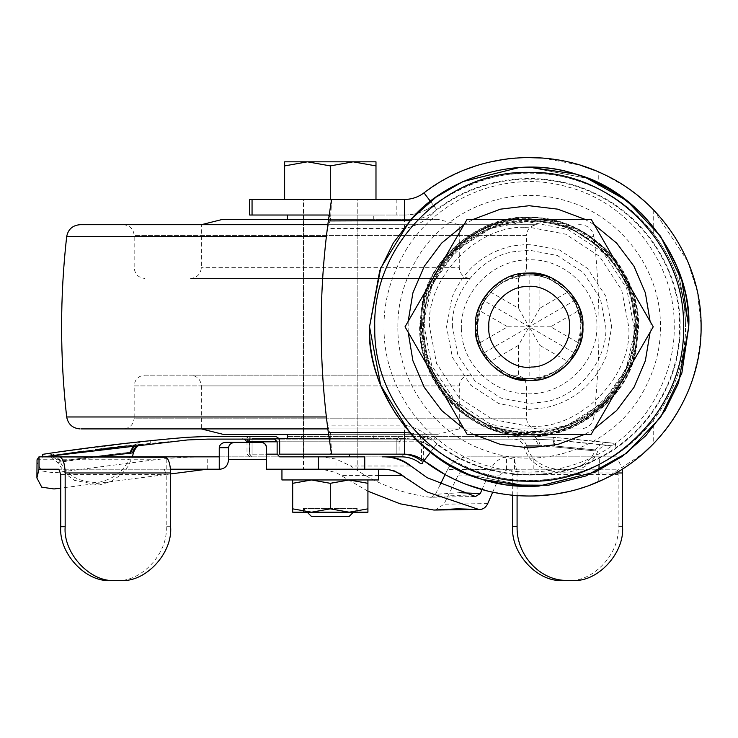 <?xml version="1.0" encoding="UTF-8"?>
<svg xmlns="http://www.w3.org/2000/svg" width="738" height="738" viewBox="0 0 738 738"><rect width="100%" height="100%" fill="white"/><g stroke="black" fill="none" stroke-linecap="round" stroke-linejoin="round"><path stroke-width="0.55" stroke-dasharray="3.69 2.77" d="M303.429 469.211L330.301 469.211L303.383 469.211L303.383 456.85L357.174 456.85L303.383 456.85L303.383 454.165L357.174 454.165L303.383 454.165L303.383 438.575L330.301 438.575L287.313 438.575M357.127 469.211L282.027 469.211L378.576 469.211L330.301 469.211L357.229 469.211L357.229 456.85L330.301 456.85L357.229 456.85L357.229 438.575L330.301 438.575L373.299 438.575L373.299 434.276L287.396 434.276L373.216 434.276M278.65 438.575L252.055 438.575L252.055 454.165L252.055 441.804C251.741 438.538 250.007 436.748 246.843 436.426L274.601 436.426L238.946 436.426L238.946 439.11L242.507 439.11L242.507 436.426L238.946 436.426M434.682 436.426L420.485 436.426L420.485 439.11L423.298 439.11L423.298 436.426L427.606 436.426L427.606 439.11L427.44 436.426L287.313 436.426L532.384 436.426L552.91 437.293L532.384 436.426C507.919 436.426 507.919 436.426 532.384 436.426L434.682 436.426L434.682 439.11L423.298 439.11L427.606 439.11L425.171 439.11L423.372 441.804L423.372 460.65C417.607 456.388 411.14 454.23 403.972 454.165L399.064 454.165L399.064 441.804L423.372 441.804M279.665 441.804L249.693 441.804L249.693 454.165L404.461 454.165C411.684 454.23 418.197 456.425 423.981 460.743M540.161 445.346C538.712 439.737 536.12 436.767 532.384 436.426L552.91 437.293L615.649 443.492L615.308 446.158C620.372 446.739 586.507 442.772 552.688 439.968L615.308 446.158L615.308 443.455C620.354 444.027 586.673 440.088 552.91 437.293L532.384 436.426C536.12 436.767 538.712 439.737 540.161 445.346L554.45 445.946L595.363 449.922L554.45 445.946L595.363 449.922L554.45 445.946L540.161 445.346C522.126 445.346 522.126 445.346 540.161 445.346C522.126 445.346 522.126 445.346 540.161 445.346M219.251 456.85L401.749 456.85C408.631 456.923 414.774 459.073 420.19 463.307L422.551 463.261M318.392 456.85L364.747 456.85M252.055 456.85L249.453 454.165L249.453 441.804M142.286 441.536L94.409 447.108M94.15 447.136L82.222 448.695M81.697 448.769L72.296 450.042M72.204 450.051L65.839 450.946M63.32 451.296L57.813 452.09M57.453 452.145L52.287 452.901M52.666 452.837L57.232 452.173M63.108 451.333L64.778 451.093M64.981 451.066L65.479 450.992M65.682 450.964L73.459 449.885M73.615 449.857L81.281 448.824M82.951 448.603L88.117 447.92M88.311 447.892L93.292 447.246M94.787 447.062L117.379 444.304M117.591 444.276L131.484 442.699M131.788 442.662L132.739 442.56M141.05 441.665L133.901 445.134M140.488 444.424L141.493 444.322M141.484 444.322L134.823 445.032M142.545 441.509L139.344 442.256L134.796 445.042L46.236 456.518M83.901 451.186L86.844 450.798M86.973 450.78L89.639 450.429M89.713 450.42L95.774 449.645M102.038 448.852L105.912 448.381M114.381 447.357L117.72 446.96M126.973 445.909L130.026 445.567M130.506 445.512L133.126 445.217M133.144 445.217L137.812 444.71M137.868 444.71L138.892 444.599M266.603 454.165L399.064 454.165L396.85 456.85L401.749 456.85L403.972 454.165M242.507 436.426L207.655 436.426M206.548 436.426L187.12 437.293L163.642 439.396M160.93 439.654L155.192 440.217M152.84 440.457L150.248 440.715L150.284 443.409L150.266 440.715L149.288 440.807M42.767 454.322L43.524 454.211M45.083 453.971L51.808 452.966M52.527 452.864L145.764 441.176M146.096 441.139L149.177 440.826M349.554 454.165L401.749 454.165L396.85 454.165L396.85 441.804C397.127 438.556 398.612 436.767 401.287 436.426M421.573 459.073L421.573 441.804L425.171 436.426M301.602 436.426L301.602 439.11L207.655 439.11L187.351 439.968L150.423 443.4M44.031 456.85L147.462 443.704M147.499 443.695L150.284 443.409M301.602 439.11L532.384 439.11L552.688 439.968L532.384 439.11L508.537 439.11L508.537 436.426M434.682 439.11L508.537 439.11M425.171 439.11L274.601 439.11M552.688 439.968L532.384 439.11C507.919 439.11 507.919 439.11 532.384 439.11L552.688 439.968C553.518 440.282 553.924 442.588 553.924 446.896L597.752 451.158L553.924 446.896L597.752 451.158L553.924 446.896L538.602 446.25C537.439 441.758 535.373 439.387 532.384 439.11C535.373 439.387 537.439 441.758 538.602 446.25C519.284 446.25 519.284 446.25 538.602 446.25C519.284 446.25 519.284 446.25 538.602 446.25L553.924 446.896C553.924 442.588 553.518 440.282 552.688 439.968M618.14 474.58L616.23 469.211L510.779 469.211L512.689 474.58L618.14 474.58L618.14 526.664C620.381 553.251 592.771 582.799 567.928 580.4L572.328 580.4M512.689 495.299L512.689 474.58M170.616 473.925L60.756 488.095M220.127 469.211L207.23 469.211L207.23 456.85C187.793 456.887 170.552 457.846 155.524 459.737L54.031 472.827L41.568 470.918L36.9 461.822M616.23 469.211L467.458 469.211C463.335 469.386 460.263 471.342 458.233 475.078L443.962 504.192L435.365 510.059M616.802 456.85L467.458 456.85L616.802 456.85L622.365 469.036M517.089 495.659L517.089 472.966L514.487 459.47L506.499 457.246L503.943 457.412C498.03 459.147 493.63 463.16 490.742 469.469L447.634 469.469L445.162 474.516M492.68 492.228L500.124 475.078L506.499 469.414L510.779 469.211M475.475 496.508L430.236 497.274C401.343 493.639 374.876 483.215 350.808 466.001L410.503 466.001M440.088 484.857L435.429 494.349L459.663 492.68M482.006 489.598L490.742 469.469M367.921 491.213L335.974 472.514L321.814 469.211L385.706 469.211C392.192 469.276 397.939 471.37 402.957 475.475L402.016 475.475L402.957 475.475L427.044 491.951M321.814 469.211L266.603 469.211M38.966 469.211L207.23 469.211M170.45 469.211L58.846 469.211M508.436 469.211L467.458 469.211M382.256 456.85L321.814 456.85L335.974 459.036L350.808 466.001M430.236 497.274L431.25 497.283L435.429 494.349M507.144 456.85L503.943 457.412M447.634 469.469C451.988 461.434 458.593 457.228 467.458 456.85M170.616 526.711L166.207 526.711L166.207 474.58L164.297 469.211M166.207 526.711C168.458 553.297 140.838 582.845 115.995 580.446L120.395 580.446M115.995 580.446L110.977 580.446M335.974 472.514L335.974 459.036M321.814 456.85L207.23 456.85M166.207 469.211L166.207 457.292M287.396 438.575L357.174 438.575L357.174 215.026L303.383 215.026L303.383 199.444L330.301 199.444L303.466 199.444L303.484 469.211M373.216 438.575L303.438 438.575L303.438 215.026L357.229 215.026L357.229 199.444L330.301 199.444L357.174 199.444L357.174 469.211M303.484 438.575L357.174 438.575M357.127 438.575L303.429 438.575M303.484 215.026L373.299 215.026L373.299 219.324L287.313 219.324M223.162 434.276L328.558 434.276M437.45 434.276L330.301 434.276L437.782 434.276L459.276 428.907L330.301 428.907L458.879 428.907M373.216 215.026L303.466 215.026M287.396 219.324L373.216 219.324M201.732 428.907L330.301 428.907L201.336 428.907L201.336 385.909L330.301 385.909L201.345 385.909C200.671 379.406 197.092 375.826 190.588 375.162L470.014 375.162L190.598 375.162M144.925 375.162L330.301 375.162L144.925 375.162C138.403 375.826 134.823 379.406 134.159 385.909L459.276 385.909L134.178 385.909L134.159 418.16L526.452 418.16L134.159 418.16C133.467 424.645 129.879 428.234 123.412 428.907L330.301 428.907L123.412 428.907M515.687 375.162L330.301 375.162L515.687 375.162M437.579 219.324L330.301 219.324L437.782 219.324L459.276 224.703L459.276 267.691L201.336 267.691L459.276 267.691C459.968 274.176 463.556 277.765 470.023 278.438L190.588 278.438C197.055 277.765 200.635 274.176 201.336 267.691L201.336 224.703L330.301 224.703L201.575 224.703M223.033 219.324L328.558 219.324M537.199 428.907L330.301 428.907L537.199 428.907C530.723 428.234 527.144 424.645 526.452 418.16L526.452 385.909C525.788 379.406 522.209 375.826 515.705 375.162M80.986 428.907L327.838 428.907M579.616 428.907L330.301 428.907L579.616 428.907M578.61 224.703L580.585 224.703C588.029 225.321 592.485 229.297 593.933 236.63C600.686 296.741 600.686 356.86 593.933 416.97L592.918 416.97M81.992 224.703L327.838 224.703M123.431 224.703L330.301 224.703L123.431 224.703C129.916 225.358 133.495 228.946 134.159 235.45L526.452 235.45C527.107 228.946 530.696 225.358 537.199 224.703M537.181 224.703L330.301 224.703L537.181 224.703M190.588 278.438L470.023 278.438M573.933 352.663L484.34 300.938L488.916 291.169L518.39 308.189L518.39 274.149L529.137 275.08L539.884 274.149L539.884 308.189L569.358 291.169L573.933 300.938L580.105 309.785L550.631 326.805L580.105 343.816L573.933 352.663L569.358 362.432L539.884 345.421L539.884 379.452L529.137 378.52L518.39 379.452L518.39 345.421L529.137 326.805L539.884 345.421M550.631 326.805L529.137 326.805L518.39 308.189M518.39 345.421L488.916 362.432L484.34 352.663L478.169 343.816L507.643 326.805L478.169 309.785L484.34 300.938M507.643 326.805L529.137 326.805L573.933 300.938M484.34 352.663L529.137 326.805L529.137 378.52M539.884 308.189L529.137 326.805L529.137 275.08M539.884 274.149L555.603 280.034L569.358 291.169M518.39 379.452L502.679 373.576L488.916 362.432M569.358 362.432C561.369 371.288 551.544 376.961 539.884 379.452M580.105 309.785L582.679 322.211M582.679 331.39L580.105 343.816M478.169 343.816L475.595 331.39L478.169 309.785M488.916 291.169C496.905 282.313 506.729 276.639 518.39 274.149M530.438 380.522L549.93 376.352L567.67 364.258L579.238 346.242L582.872 326.805C585.234 300.421 556.129 270.947 529.607 273.069L527.504 273.088M527.181 273.097L507.836 277.46L490.346 289.619L478.971 307.525L475.401 326.805L485.281 357.847L512.956 378.041M529.109 380.54L530.115 380.531M529.607 273.069C502.956 270.376 472.957 300.006 475.401 326.805C472.957 300.006 502.956 270.376 529.607 273.069C556.129 270.947 585.234 300.421 582.872 326.805L579.247 346.214L567.716 364.212L550.013 376.315L530.548 380.522L550.013 376.315L567.716 364.212L579.247 346.214L582.872 326.805L572.992 295.754L545.317 275.56M554.589 281.805C571.996 293.226 580.741 308.216 580.834 326.805C582.872 351.03 557.365 378.834 532.292 378.4C522.855 379.129 513.316 376.924 503.685 371.795C486.277 360.384 477.532 345.384 477.44 326.805C475.401 302.58 500.908 274.776 525.982 275.2C535.419 274.471 544.958 276.676 554.589 281.805M591.193 434.276L653.241 326.805L591.193 219.324L467.089 219.324L405.033 326.805L467.089 434.276L591.193 434.276M528.666 380.54L530.179 380.531L528.666 380.54C502.144 382.653 473.04 353.179 475.401 326.805C473.04 353.179 502.144 382.653 528.666 380.54M525.982 275.2C552.024 270.947 583.361 299.822 580.834 326.805C582.872 351.03 557.365 378.834 532.292 378.4C506.25 382.653 474.912 353.779 477.44 326.805C475.401 302.58 500.908 274.776 525.982 275.2M629.745 365.181C613.14 411.112 562.476 441.047 514.238 433.437C462.449 427.293 420.383 378.945 421.463 326.805L424.848 300.025L428.529 288.429C445.863 240.127 500.899 209.97 550.945 221.354C599.754 230.514 637.724 277.147 636.811 326.805L633.425 353.576L629.745 365.181M461.342 328.502C461.342 362.69 491.268 393.151 525.456 393.723C563.076 396.241 597.891 362.773 596.931 325.098C596.996 289.702 564.893 258.614 529.524 259.822C493.039 259.222 460.484 292.036 461.342 328.502M525.078 275.265C553.565 272.202 580.917 296.851 580.815 325.504C578.906 355.864 563.029 373.483 533.196 378.336C504.709 381.398 477.357 356.749 477.458 328.096C479.386 297.728 495.263 280.117 525.078 275.265C551.286 270.449 583.407 299.416 580.834 326.805C582.799 350.651 558.094 378.253 533.196 378.336C506.997 383.151 474.866 354.185 477.44 326.805C475.475 302.949 500.189 275.348 525.078 275.265M615.243 259.139C631.202 280.855 639.007 303.41 638.647 326.805L636.156 350.015C628.296 398.815 574.026 439.322 529.137 436.315C496.351 436.573 467.652 422.625 443.031 394.461C427.071 372.745 419.267 350.19 419.627 326.805L422.118 303.586C429.977 254.785 484.248 214.278 529.137 217.295C561.922 217.027 590.621 230.976 615.243 259.139M527.882 273.078L548.915 276.833L567.135 288.798L579.099 307.017L582.872 326.805C584.994 351.98 558.481 380.891 532.421 380.439C505.345 384.858 472.772 354.849 475.401 326.805C473.279 301.621 499.792 272.719 525.853 273.161C552.928 268.743 585.502 298.752 582.872 326.805C584.994 351.98 558.481 380.891 532.421 380.439L529.137 380.54L509.358 376.767L491.139 364.803L479.174 346.583L475.401 326.805C473.279 301.621 499.792 272.719 525.853 273.161L526.618 273.125M519.395 167.498L462.883 181.594L436.038 197.166L412.367 218.005L393.308 242.996L379.766 270.569L369.535 326.805M538.878 486.102L595.391 472.006L622.235 456.435L645.907 435.595L664.966 410.605L678.508 383.031L688.739 326.805M635.593 326.805C635.962 354.212 625.409 379.461 603.942 402.551C581 423.391 556.065 433.63 529.137 433.261C476.462 438.021 417.92 379.47 422.68 326.805C422.311 299.388 432.865 274.139 454.331 251.049C477.274 230.21 502.209 219.97 529.137 220.339C581.812 215.579 640.353 274.13 635.593 326.805M535.779 221.262C587.033 220.487 639.043 277.322 634.883 326.805L634.809 330.79L626.175 368.815L602.254 403.197L567.024 425.522L529.137 432.542L522.495 432.339C471.241 433.114 419.23 376.279 423.391 326.805L423.464 322.82L432.099 284.785L456.019 250.413L491.25 228.079L529.137 221.059L535.779 221.262C587.033 220.496 639.034 277.322 634.883 326.805C635.243 354.028 624.754 379.111 603.435 402.044C578.324 424.498 551.341 434.599 522.495 432.33C471.241 433.114 419.239 376.279 423.4 326.805C423.031 299.573 433.52 274.499 454.839 251.566C479.949 229.103 506.932 219.011 535.779 221.271M688.683 326.805L678.453 383.013L664.92 410.577L645.87 435.558L622.208 456.388L595.363 471.951L538.878 486.056L595.363 471.951L622.208 456.388L645.87 435.558L664.92 410.577L678.453 383.013L688.683 326.805L677.484 268.069L662.678 239.49L641.959 213.983L616.442 193.255L587.863 178.458L529.137 167.249L587.863 178.458L616.442 193.255L641.959 213.983L662.678 239.49L677.484 268.069L688.683 326.805M369.59 326.805L379.821 270.588L393.354 243.023L412.404 218.042L436.066 197.212L462.911 181.649L519.395 167.554L462.911 181.649L436.066 197.212L412.404 218.042L393.354 243.023L379.821 270.588L369.59 326.805L380.79 385.531L395.596 414.11L416.315 439.617L441.831 460.346L470.41 475.152L529.137 486.351L470.41 475.152L441.831 460.346L416.315 439.617L395.596 414.11L380.79 385.531L369.59 326.805M524.792 227.313L529.137 227.221L565.788 234.214L599.551 256.39L621.728 290.145L628.721 326.805C632.798 374.194 582.097 428.132 533.482 426.287L529.137 426.38L492.486 419.387L458.722 397.219L436.545 363.456L429.553 326.805C425.475 279.407 476.176 225.477 524.792 227.313M421.656 326.805C417.422 276.436 470.438 218.632 522.578 219.527L529.137 219.324L568.703 226.87L605.132 250.8L629.071 287.239L636.617 326.805C640.861 377.164 587.835 434.977 535.696 434.073L529.137 434.276L489.58 426.73L453.141 402.8L429.202 366.362L421.656 326.805C417.422 276.436 470.438 218.632 522.578 219.527L529.137 219.324L568.703 226.87L605.132 250.8L629.071 287.239L636.617 326.805C640.861 377.164 587.835 434.977 535.696 434.073L529.137 434.276L489.58 426.73L453.141 402.8L429.202 366.362L421.656 326.805M357.146 215.026L330.301 215.026L357.146 215.026M330.301 454.165L357.174 454.165L330.301 454.165M507.781 484.967L503.999 484.414M405.66 250.597C437.634 196.954 506.545 169.565 566.618 186.631C628.702 202.147 675.288 262.82 674.228 326.805C674.597 352.34 667.392 377.736 652.613 403.003C621.378 455.309 555.022 482.846 495.927 468.04C431.878 454.156 382.902 392.33 384.046 326.805C383.677 301.261 390.891 275.864 405.66 250.597M252.055 438.575L404.461 438.575C415.19 438.64 424.839 441.896 433.418 448.335C424.83 441.933 415.18 438.676 404.461 438.575L404.461 425.143L327.349 425.143C319.111 359.581 319.111 294.019 327.349 228.457L331.113 202.258M331.528 453.455L330.559 434.931L329.102 438.095M249.693 438.575L249.693 454.165L396.85 454.165L396.85 438.575M653.711 419.701C634.865 441.924 616.387 456.905 598.26 464.663C542.227 490.585 487.274 485.143 433.418 448.335C479.303 483.86 545.013 490.558 597.245 465.152C649.791 440.964 686.202 384.941 685.519 326.805L685.519 326.805C685.178 361.288 674.578 392.256 653.711 419.701L653.711 443.492L652.835 444.387M589.883 485.161L584.874 486.942M580.483 488.353L567.568 491.794M555.723 494.045L552.688 494.478M533.869 496.01L518.694 495.761M510.871 495.124L488.169 491.204M466.785 484.562L465.706 484.137M464.617 483.713L444.294 474.036M603.73 479.322L604.256 479.073M605.077 478.676L643.398 453.307M328.179 438.575L404.461 438.575M701.1 326.805L701.1 326.805C699.227 374.59 683.434 413.492 653.711 443.492M330.956 450.364L327.349 425.143L330.633 434.101L331.546 453.418M685.519 326.805C686.183 268.678 649.864 212.719 597.31 188.485C545.05 163.089 479.46 169.648 433.418 205.265C487.228 168.458 542.172 163.015 598.26 188.937C616.341 196.668 634.828 211.658 653.711 233.9C674.569 261.307 685.168 292.276 685.519 326.805M331.546 200.183L330.642 219.5L327.349 228.457L404.461 228.457C417.136 226.031 427.874 219.721 436.675 209.537C481.13 175.155 544.45 168.808 594.92 193.291C645.704 216.677 680.823 270.735 680.141 326.897C680.768 383.004 645.575 437.025 594.856 460.337C544.413 484.838 480.973 478.362 436.675 444.064C427.874 433.879 417.136 427.57 404.461 425.143M409.95 432.948C419.94 434.027 428.962 437.588 436.997 443.63C481.296 477.901 544.386 484.22 594.68 459.829C645.28 436.527 680.279 382.662 679.606 326.713C680.224 270.8 645.16 216.972 594.616 193.743C544.349 169.334 481.139 175.792 436.997 209.97C428.962 216.013 419.94 219.573 409.95 220.653M644.117 200.93L653.711 210.109L687.65 261.169L697.511 292.386L701.091 325.541M639.514 197L624.994 186.262M624.708 186.077L603.5 174.168M600.714 172.886L598.26 171.806L598.26 188.937M404.461 228.457L404.461 215.026C415.18 214.924 424.83 211.668 433.418 205.265C424.848 211.705 415.19 214.961 404.461 215.026L249.693 215.026M404.461 215.026L328.179 215.026M249.693 199.444L404.461 199.444C411.684 199.371 418.197 197.184 423.981 192.858L442.809 180.404M444.23 179.602L464.34 170.008M476.711 165.58L488.224 162.388M504.46 159.279L506.858 158.947M515.465 158.061L525.991 157.554M542.753 158.052L580.529 165.266M595.944 170.819L598.26 171.806M329.102 215.505L330.559 218.669L331.528 200.146M357.127 508.436L330.301 508.436L357.174 508.436L353.41 512.2M303.484 508.436L330.301 508.436L303.438 508.436L307.202 512.2M357.127 512.2L292.691 512.2L292.691 508.842L311.501 512.2L330.301 508.842L349.111 512.2L311.501 512.2M357.174 508.436L357.174 512.2L349.111 512.2L367.921 508.842L367.921 512.2M292.691 483.316L292.691 479.958L311.501 479.958L292.691 483.316M330.301 508.842L330.301 483.316L311.501 479.958L292.691 479.958M367.921 508.842L367.921 483.316L349.111 479.958L330.301 483.316M367.921 479.958L349.111 479.958L367.921 479.958L367.921 483.316M349.111 479.958L311.501 479.958L349.111 479.958M378.576 479.958L282.027 479.958M284.628 165.902L307.469 161.825L284.628 161.825M307.469 161.825L330.301 165.902L353.142 161.825L375.983 165.902L375.983 161.825M330.301 165.902L330.301 199.444L375.983 199.444L284.628 199.444M375.983 165.902L375.983 199.444M244.324 436.426C247.571 436.758 249.361 438.547 249.693 441.804L421.573 441.804M552.91 437.293C553.952 437.68 554.459 440.568 554.45 445.946C554.459 440.568 553.952 437.68 552.91 437.293M130.571 452.311L129.98 452.366C123.025 452.634 53.191 461.97 60.138 461.305L60.728 461.213C67.49 459.728 137.452 451.204 130.571 452.311L130.774 452.283C127.499 468.243 116.724 478.279 98.449 482.394C79.898 482.864 67.057 475.835 59.944 461.333L60.138 461.305M98.375 456.85L58.367 462.366C65.082 460.909 135.857 452.145 133.412 452.8M249.693 456.85L247.009 454.165L247.009 441.804L399.064 441.804L401.287 439.11M46.9 453.695C53.081 453.16 57.693 455.669 60.728 461.213M47.306 456.352C52.25 455.927 55.931 457.929 58.367 462.366M42.822 457.034L42.822 454.313M622.54 526.664L618.14 526.664M54.031 488.962L54.031 472.827M533.851 469.211L533.851 456.85M599.33 469.211L599.33 456.85M615.87 472.966L517.089 472.966M514.487 469.211L514.487 459.47M506.499 469.414L506.499 457.246M37.038 459.737L155.524 459.737M378.668 475.475L341.307 475.475M458.233 475.078L500.124 475.078M487.744 503.593L443.962 504.192M60.756 474.58L166.207 474.58M66.669 416.97L326.362 416.97M591.858 236.63L593.933 236.63M134.159 236.63L326.362 236.63M66.669 236.63L68.754 236.63M526.434 235.45L134.178 235.45L134.159 267.691C134.823 274.195 138.412 277.783 144.906 278.438M526.388 267.691L526.452 235.45M420.014 326.805L423.446 299.665C433.132 252.414 485.862 214.961 529.137 217.682C561.803 217.415 590.4 231.317 614.938 259.379C630.842 281.021 638.61 303.493 638.259 326.805L634.828 353.936C625.141 401.186 572.411 438.64 529.137 435.927C496.471 436.186 467.874 422.284 443.335 394.221C427.431 372.579 419.664 350.107 420.014 326.805M606.285 356.233C594.358 384.055 574.136 401.214 545.631 407.708L529.137 409.378L498.74 403.575L470.752 385.19L452.357 357.192L446.564 326.805L451.988 297.368C463.916 269.554 484.137 252.387 512.642 245.892L529.137 244.232L559.533 250.025L587.522 268.411L605.916 296.408L611.71 326.805L606.285 356.233M452.486 326.805C450.3 295.034 479.368 256.732 513.832 251.695L529.137 250.145L557.356 255.532L583.343 272.599L600.409 298.586L605.787 326.805C607.974 358.567 578.906 396.869 544.441 401.915L529.137 403.455L500.918 398.077L474.931 381.002L457.864 355.015L452.486 326.805M422.865 303.742C432.763 245.256 502.56 205.385 552.19 220.533C600.649 228.328 640.87 282.23 637.881 326.805L635.409 349.858C625.51 408.354 555.714 448.224 506.084 433.077C457.625 425.272 417.404 371.371 420.392 326.805L422.865 303.742M408.169 332.238L408.169 321.362M650.104 321.362L650.104 332.238M594.33 428.843L584.911 434.276M473.362 434.276L463.944 428.843M463.944 224.767L473.362 219.324M584.911 219.324L594.33 224.767M506.194 432.542C457.984 424.774 417.966 371.149 420.937 326.805C416.103 273.272 475.604 213.762 529.137 218.605L552.079 221.059C600.289 228.826 640.307 282.451 637.337 326.805C642.171 380.338 582.669 439.839 529.137 434.996L506.194 432.542M424.359 322.847C422.348 273.54 475.097 220.348 524.561 222.055L529.137 221.953L567.734 229.315L603.278 252.664L626.627 288.207L633.988 326.805L633.914 330.753C635.925 380.061 583.177 433.252 533.712 431.546L529.137 431.647L490.539 424.285L454.995 400.937L431.647 365.393L424.285 326.805L424.359 322.847M397.865 326.805C397.533 303.696 404.055 280.717 417.422 257.857C446.905 208.3 511.203 183.679 566.24 200.884C620.907 216.068 661.303 270.071 660.409 326.805C660.741 349.904 654.219 372.893 640.852 395.743C610.483 446.942 542.993 471.231 486.969 451.121C434.737 434.239 397.072 381.684 397.865 326.805M598.26 464.663L598.26 481.803M433.418 205.265L436.675 209.537M420.614 441.389L433.418 448.335L436.675 444.064M436.997 443.63L430.457 452.237M436.997 209.97L430.457 201.363M653.711 210.109L653.711 233.9M396.85 199.444L396.85 215.026M608.776 442.726C603.952 441.961 599.477 444.359 595.363 449.922C584.865 478.482 533.122 475.041 526.498 445.346C524.146 439.728 519.93 436.758 513.842 436.426M50.913 456.85L57.518 462.495L66.023 474.211L74.492 480.401L99.215 485.004L111.327 481.379L121.65 474.248L128.227 466.102L132.397 456.85M513.842 439.11C518.713 439.378 522.089 441.758 523.971 446.25C531.065 478.067 586.507 481.757 597.752 451.158C601.046 446.702 604.625 444.783 608.49 445.392M59.944 461.333L56.457 456.85M54.225 455.328L48.791 453.741L45.839 453.861M428.077 439.11L428.077 436.426M150.248 440.715L150.248 443.418M431.25 497.283C446.582 495.392 461.416 495.143 475.77 496.545M470.023 375.162C463.519 375.826 459.94 379.406 459.276 385.909L459.276 428.907M593.933 416.97C592.476 424.304 588.029 428.28 580.585 428.907M526.452 267.691C525.779 274.195 522.2 277.783 515.705 278.438M454.839 251.566C491.204 211.151 568.518 211.64 604.367 252.507C644.781 288.872 644.292 366.186 603.435 402.035C567.07 442.449 489.755 441.961 453.907 401.094C413.492 364.738 413.981 287.423 454.839 251.566M303.438 508.436L303.438 512.2"/><path stroke-width="1.11" d="M444.294 474.036L423.981 460.743C418.197 456.425 411.684 454.23 404.461 454.165L279.665 454.165L279.665 441.804C279.37 438.538 277.682 436.739 274.601 436.426L246.843 436.426M420.19 463.307L420.651 463.676L420.19 463.307C414.774 459.073 408.631 456.923 401.749 456.85L385.706 456.85C395.171 456.951 403.566 460.005 410.891 466.001L427.044 477.652L475.475 496.508L480.272 493.593L482.006 489.598M44.031 456.85L187.351 439.968L207.655 439.11L274.601 439.11L277.137 441.804L277.137 454.165L279.665 456.85L364.747 456.85L364.747 469.211L382.256 469.211C389.313 469.045 395.9 471.13 402.016 475.475L427.044 491.951L478.944 509.497L457.606 508.805L433.898 510.05L400.144 503.814L367.921 491.213M279.665 456.85L318.392 456.85L318.392 469.211L364.747 469.211M249.453 442.339L246.843 439.11M420.651 463.676L422.551 463.261L423.372 460.291M141.475 441.619L142.286 441.536M65.839 450.946L63.431 451.287M57.232 452.173L63.108 451.333M81.281 448.824L82.951 448.603M93.292 447.246L94.787 447.062M132.739 442.56L140.764 441.693M142.831 444.184L142.831 444.184C138.661 444.442 135.515 447.32 133.412 452.8L98.375 456.85M134.823 445.032L130.774 452.283M50.913 456.85L46.236 456.518L83.901 451.186M95.774 449.645L102.038 448.852M105.912 448.381L114.381 447.357M117.72 446.96L126.973 445.909M130.026 445.567L130.506 445.512M138.892 444.599L140.488 444.424M274.601 436.426L206.548 436.426M163.642 439.396L161.364 439.617M155.192 440.217L152.84 440.457M43.524 454.211L44.003 454.138M44.335 454.082L45.083 453.971M51.808 452.966L52.527 452.864M207.655 436.426L187.12 437.293C104.519 444.202 39.123 454.977 42.822 454.313M421.573 460.973C415.725 456.508 409.11 454.23 401.749 454.165C409.11 454.23 415.725 456.508 421.573 460.973L421.573 459.073M279.665 454.165L349.554 454.165L349.554 456.85M567.31 580.4L562.9 580.4C538.057 582.799 510.447 553.251 512.689 526.664L517.089 526.664C516.397 555.373 540.474 581.138 567.31 580.4L572.328 580.4C597.171 582.799 624.791 553.251 622.54 526.664L622.54 472.966L615.87 472.966M567.928 580.4L562.9 580.4M512.689 526.664L512.689 495.299M207.23 469.211L170.616 473.925M60.756 488.095L54.031 488.962L41.743 487.163L36.9 477.956L38.966 469.211L58.846 469.211L60.756 474.58L60.756 526.711L65.165 526.711C62.915 553.297 90.534 582.845 115.377 580.446L110.977 580.446C86.134 582.845 58.514 553.297 60.756 526.711M622.365 469.036L622.54 472.966M517.089 526.664L517.089 495.659M36.9 477.956L37.038 459.737L38.966 456.85L166.207 457.292C168.947 459.709 170.413 464.931 170.616 472.966L65.165 472.966C64.796 463.252 62.887 457.874 59.418 456.85L219.251 456.85L219.251 447.717C219.675 444.47 221.907 442.68 225.939 442.339L235.274 442.339C231.243 442.68 229.011 444.47 228.586 447.717L219.251 447.717M459.663 492.68L480.272 493.593M445.162 474.516L440.088 484.857M433.898 510.05L478.464 509.441C482.56 509.783 485.65 507.836 487.744 503.593L492.68 492.228M170.45 469.211L220.127 469.211C225.228 468.593 228.042 465.364 228.586 459.534L266.446 459.534L266.593 469.211L318.392 469.211M266.446 459.534L266.446 447.717C266.104 444.47 264.315 442.68 261.067 442.339L261.224 442.339C264.472 442.68 266.261 444.47 266.603 447.717L266.603 469.211M207.23 456.85L38.966 456.85M410.503 466.001C401.906 459.663 392.487 456.61 382.256 456.85M261.224 442.339L225.939 442.339M235.274 442.339L261.067 442.339M115.377 580.446L120.395 580.446C145.238 582.845 172.858 553.297 170.616 526.711L170.616 472.966M228.586 459.534L228.586 447.717M219.251 469.211L219.251 456.85M65.165 526.711L65.165 472.966M287.313 438.575L287.396 434.276M328.558 434.276L222.83 434.276L201.336 428.907M287.396 215.026L287.313 219.324M328.558 219.324L222.83 219.324L201.336 224.703M327.838 428.907L80.986 428.907M327.838 224.703L80.027 224.703C72.573 225.321 68.127 229.297 66.669 236.63L134.159 236.63M488.833 326.805C487.246 307.912 507.126 286.233 526.674 286.575C546.978 283.254 571.415 305.763 569.441 326.805C571.028 345.688 551.148 367.367 531.6 367.026C511.296 370.347 486.859 347.838 488.833 326.805M525.853 273.161L529.607 273.069C556.129 270.947 585.234 300.421 582.872 326.805C584.994 351.98 558.481 380.891 532.421 380.439L528.666 380.54C502.144 382.653 473.04 353.179 475.401 326.805C473.279 301.621 499.792 272.719 525.853 273.161M582.679 322.211L582.679 331.39M512.956 378.041L529.109 380.54M545.317 275.56L529.607 273.069M653.241 326.805L591.193 219.324L467.089 219.324L405.033 326.805L467.089 434.276L591.193 434.276L653.241 326.805M526.618 273.125L527.882 273.078M374.747 328.742L374.738 326.805C372.579 243.964 447.228 169.749 530.05 172.397C611.525 170.838 684.55 243.383 683.526 324.858L683.545 326.805C685.777 410.679 609.191 485.438 525.391 481.158C444.931 481.167 373.797 409.193 374.747 328.742M538.878 486.102L529.137 486.407C488.399 486.951 450.789 471.37 416.278 439.654C384.572 405.153 368.991 367.533 369.535 326.805L379.766 270.569L393.308 242.996L412.367 218.005L436.038 197.166L462.883 181.594L519.395 167.498L529.137 167.194C569.874 166.65 607.494 182.231 641.995 213.946C673.702 248.448 689.292 286.067 688.739 326.805L678.508 383.031L664.966 410.605L645.907 435.595L622.235 456.435L595.391 472.006L538.878 486.102L529.137 486.407C488.399 486.951 450.789 471.37 416.278 439.654C384.572 405.153 368.991 367.533 369.535 326.805L379.766 270.569L393.308 242.996L412.367 218.005L436.038 197.166L462.883 181.594L519.395 167.498L529.137 167.194C569.874 166.65 607.494 182.231 641.995 213.946C673.702 248.448 689.292 286.067 688.739 326.805L678.508 383.031L664.966 410.605L645.907 435.595L622.235 456.435L595.391 472.006L538.878 486.102L529.137 486.407L482.975 479.58C416.287 462.578 366.002 387.791 369.535 326.805M519.395 167.554L529.137 167.249L519.395 167.554M538.878 486.056L529.137 486.351L538.878 486.056M519.395 167.498L529.137 167.194L575.299 174.02C641.986 191.022 692.272 265.809 688.739 326.805M503.999 484.414L482.975 479.58C453.215 470.032 428.87 454.488 409.95 432.948L380.697 385.439L369.535 326.805L380.697 268.162L409.95 220.653C446.453 176.382 519.663 154.998 575.299 174.02L585.926 177.646L626.802 200.57L660.547 236.225L681.857 280.44L688.739 326.805L681.857 373.16L660.547 417.385L626.802 453.031L585.926 475.964L548.306 485.253L507.781 484.967M330.126 454.165L331.528 453.381M329.102 438.095L328.179 438.575L278.65 438.575M603.73 479.322L589.883 485.161M584.874 486.942L580.483 488.353M567.568 491.794L555.723 494.045M552.688 494.478L533.869 496.01M518.694 495.761L510.871 495.124M488.169 491.204L466.785 484.562M465.706 484.137L464.617 483.713M604.256 479.073L605.077 478.676M643.398 453.307L652.835 444.387M331.528 200.219L330.126 199.444L404.461 199.444C411.684 199.371 418.197 197.184 423.981 192.858C474.442 153.781 546.757 146.447 604.164 174.491C661.931 201.188 701.847 262.857 701.1 326.805C701.829 390.725 662.004 452.32 604.237 479.082C546.793 507.107 474.626 499.921 423.981 460.743L430.457 452.237M409.95 220.653L328.336 220.939C318.788 291.51 318.788 362.09 328.336 432.662L331.261 452.256M331.205 451.951L330.956 450.364M328.336 220.939L331.251 201.409M331.113 202.258L331.214 201.649M701.091 325.541L701.1 326.805M644.117 200.93L639.514 197M603.5 174.168L600.714 172.886M330.126 199.444L249.693 199.444L249.693 215.026L328.179 215.026L329.102 215.505M442.809 180.404L444.23 179.602M464.34 170.008L476.711 165.58M488.224 162.388L504.46 159.279M506.858 158.947L515.465 158.061M525.991 157.554L542.753 158.052M580.529 165.266L595.944 170.819M252.055 199.444L252.055 215.026M349.074 516.499L330.301 516.499L349.111 516.499L353.41 512.2M330.301 516.499L311.528 516.499L330.301 516.499M293.475 512.2L367.921 512.2L367.921 508.842L349.111 512.2L367.921 512.2M311.501 512.2L349.111 512.2L330.301 508.842L311.501 512.2L292.691 508.842L292.691 512.2M292.691 479.958L292.691 508.842L292.691 483.316L311.501 479.958L330.301 483.316L349.111 479.958L367.921 483.316L367.921 479.958M367.921 508.842L367.921 483.316M330.301 508.842L330.301 483.316M281.944 469.211L281.944 479.958L378.668 479.958L378.668 469.211M284.628 161.825L284.628 165.902L284.628 161.825L307.469 161.825L284.628 165.902L284.628 199.444L330.301 199.444L330.301 165.902L307.469 161.825L353.142 161.825L307.469 161.825M375.983 161.825L353.142 161.825L375.983 161.825L375.983 165.902L353.142 161.825L330.301 165.902M284.628 165.902L284.628 199.444M375.983 165.902L375.983 199.444M266.603 454.165L277.137 454.165M277.137 441.804L247.009 441.804L244.324 439.11M133.901 445.134L129.98 452.366M141.751 444.294C136.862 445.115 133.799 447.984 132.563 452.892M402.016 475.475L378.668 475.475M39.013 469.211L39.013 456.85M326.362 416.97L66.669 416.97C68.136 424.304 72.582 428.28 80.027 428.907M326.362 236.63L68.754 236.63M650.104 332.238L645.363 360.762L633.997 387.339L616.664 410.476L594.33 428.843M584.911 434.276L557.845 444.433L529.137 447.883L500.438 444.433L473.362 434.276M463.944 428.843L441.619 410.476L424.276 387.339L412.911 360.762L408.169 332.238M408.169 321.362L412.911 292.838L424.276 266.261L441.619 243.125L463.944 224.767M473.362 219.324L500.429 209.168L529.137 205.718L557.845 209.168L584.911 219.324M594.33 224.767L616.664 243.125L633.997 266.261L645.363 292.838L650.104 321.362M430.457 201.363L423.981 192.858M328.336 432.662L404.461 432.662L404.461 454.165M404.461 432.662L409.95 432.948M404.461 199.444L404.461 220.939M132.397 456.85L133.412 452.8M247.009 442.339L247.009 441.804M56.457 456.85L54.225 455.328M42.767 454.322L42.767 457.043M427.044 477.652L410.891 466.001M66.669 416.97C59.916 356.86 59.916 296.741 66.669 236.63M307.202 512.2L311.501 516.499"/></g></svg>
